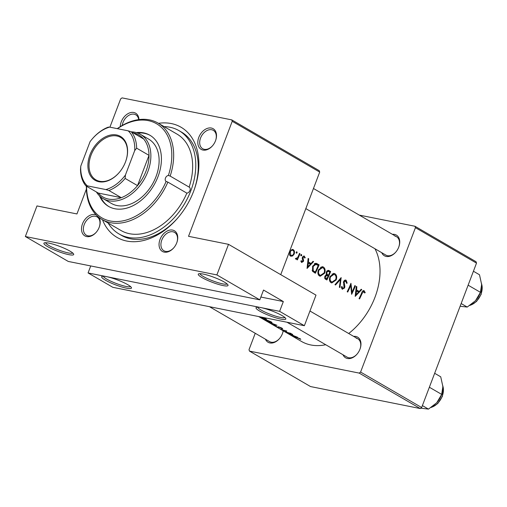 <?xml version="1.0" encoding="UTF-8"?>
<svg xmlns="http://www.w3.org/2000/svg" width="507" height="507" viewBox="0 0 507 507"><rect width="100%" height="100%" fill="white"/><g stroke="black" fill="none" stroke-linecap="round" stroke-linejoin="round"><path stroke-width="0.76" d="M126.477 288.166A15.926 2.636 20.8 0 1 108.923 282.019A15.926 2.636 20.8 0 1 102.053 276.429A15.926 2.636 20.8 0 1 106.666 276.67A15.926 2.636 20.8 0 1 121.959 281.778A15.926 2.636 20.8 0 1 131.408 287.577A15.926 2.636 20.8 0 1 126.477 288.166M103.365 276.245A14.602 2.415 -159.2 0 0 111.635 281.575A14.602 2.415 -159.2 0 0 126.116 286.468A14.602 2.415 -159.2 0 0 130.54 286.569M68.705 254.628A15.926 2.636 20.8 0 1 51.156 248.481A15.926 2.636 20.8 0 1 44.28 242.885A15.926 2.636 20.8 0 1 48.9 243.126A15.926 2.636 20.8 0 1 64.186 248.234A15.926 2.636 20.8 0 1 73.635 254.039A15.926 2.636 20.8 0 1 68.705 254.628M45.598 242.707A14.602 2.415 -159.2 0 0 53.862 248.037A14.602 2.415 -159.2 0 0 68.344 252.923A14.602 2.415 -159.2 0 0 72.774 253.025M280.821 319.112A15.926 2.636 20.8 0 1 263.272 312.965A15.926 2.636 20.8 0 1 256.396 307.375A15.926 2.636 20.8 0 1 261.016 307.61A15.926 2.636 20.8 0 1 276.309 312.718A15.926 2.636 20.8 0 1 285.752 318.523A15.926 2.636 20.8 0 1 280.821 319.112M257.714 307.191A14.602 2.415 -159.2 0 0 265.979 312.521A14.602 2.415 -159.2 0 0 280.46 317.407A14.602 2.415 -159.2 0 0 284.89 317.515M223.055 285.568A15.926 2.636 20.8 0 1 205.5 279.42A15.926 2.636 20.8 0 1 198.63 273.831A15.926 2.636 20.8 0 1 203.244 274.072A15.926 2.636 20.8 0 1 218.536 279.18A15.926 2.636 20.8 0 1 227.985 284.985A15.926 2.636 20.8 0 1 223.055 285.568M199.948 273.653A14.602 2.415 -159.2 0 0 208.212 278.977A14.602 2.415 -159.2 0 0 222.693 283.869A14.602 2.415 -159.2 0 0 227.117 283.971M164.217 252.118A11.946 8.302 120.1 0 1 160.028 239.424A11.946 8.302 120.1 0 1 172.583 230.089A11.946 8.302 120.1 0 1 176.873 242.485A11.946 8.302 120.1 0 1 173.806 247.777A11.946 8.302 120.1 0 1 164.217 252.118M176.816 242.657A10.615 7.377 -59.9 0 0 174.554 232.402A10.615 7.377 -59.9 0 0 172.944 231.794A10.615 7.377 -59.9 0 0 162.265 238.968A10.615 7.377 -59.9 0 0 163.894 250.762A10.615 7.377 -59.9 0 0 165.504 251.371A10.615 7.377 -59.9 0 0 173.92 247.644M99.087 217.509A11.946 8.302 120.1 0 1 99.328 226.94A11.946 8.302 120.1 0 1 96.26 232.231A11.946 8.302 120.1 0 1 86.672 236.566A11.946 8.302 120.1 0 1 82.483 223.879A11.946 8.302 120.1 0 1 95.037 214.543A11.946 8.302 120.1 0 1 96.14 214.873M99.271 227.111A10.615 7.377 -59.9 0 0 97.008 216.85A10.615 7.377 -59.9 0 0 95.398 216.248A10.615 7.377 -59.9 0 0 84.72 223.422A10.615 7.377 -59.9 0 0 86.348 235.216A10.615 7.377 -59.9 0 0 87.958 235.825A10.615 7.377 -59.9 0 0 96.374 232.098M120.267 126.636A11.946 8.302 120.1 0 1 133.804 112.491A11.946 8.302 120.1 0 1 138.962 119.589M138.677 119.627A10.615 7.377 -59.9 0 0 135.775 114.797A10.615 7.377 -59.9 0 0 134.165 114.195A10.615 7.377 -59.9 0 0 122.238 125.457M202.984 150.066A11.946 8.302 120.1 0 1 198.795 137.372A11.946 8.302 120.1 0 1 211.349 128.037A11.946 8.302 120.1 0 1 215.64 140.433A11.946 8.302 120.1 0 1 212.572 145.724A11.946 8.302 120.1 0 1 202.984 150.066M215.583 140.604A10.615 7.377 -59.9 0 0 213.32 130.35A10.615 7.377 -59.9 0 0 211.711 129.741A10.615 7.377 -59.9 0 0 201.032 136.915A10.615 7.377 -59.9 0 0 202.661 148.709A10.615 7.377 -59.9 0 0 204.27 149.318A10.615 7.377 -59.9 0 0 212.687 145.591M392.418 234.335A11.946 8.302 120.1 0 1 394.56 234.411A11.946 8.302 120.1 0 1 398.857 246.814A11.946 8.302 120.1 0 1 395.783 252.099A11.946 8.302 120.1 0 1 386.195 256.441A11.946 8.302 120.1 0 1 381.758 252.701M305.829 208.611L385.871 255.091A10.615 7.377 -59.9 0 0 387.487 255.693A10.615 7.377 -59.9 0 0 395.897 251.966M353.652 336.388A11.946 8.302 120.1 0 1 355.794 336.464A11.946 8.302 120.1 0 1 360.09 348.867A11.946 8.302 120.1 0 1 357.017 354.152A11.946 8.302 120.1 0 1 347.428 358.493A11.946 8.302 120.1 0 1 342.992 354.754M286.975 322.23L347.105 357.143A10.615 7.377 -59.9 0 0 348.721 357.746A10.615 7.377 -59.9 0 0 357.131 354.019M283.21 330.824A11.946 8.302 120.1 0 1 282.545 333.321A11.946 8.302 120.1 0 1 279.471 338.606A11.946 8.302 120.1 0 1 269.882 342.947A11.946 8.302 120.1 0 1 265.446 339.208M209.429 306.678L269.559 341.598A10.615 7.377 -59.9 0 0 271.175 342.2A10.615 7.377 -59.9 0 0 279.585 338.473M158.463 123.328A63.711 44.28 120.1 0 1 171.322 123.569A63.711 44.28 120.1 0 1 194.219 189.688A63.711 44.28 120.1 0 1 177.837 217.902A63.711 44.28 120.1 0 1 126.699 241.04A63.711 44.28 120.1 0 1 102.477 219.746M108.13 223.029A59.731 41.511 -59.9 0 0 119.018 233.955L121.496 235.394A59.731 41.511 -59.9 0 0 130.572 238.803A59.731 41.511 -59.9 0 0 178.179 217.503M361.187 289.237L359.216 291.462L356.592 289.941L356.833 286.715L356.269 286.385L355.185 296.399L361.751 289.567L361.187 289.237M345.254 280.06L346.154 280.244C345.14 279.782 344.285 280.232 343.594 281.594L344.031 287.723L342.662 288.299L342.06 286.563L341.344 286.81L342.174 289.123L344.57 287.989L344.849 286.518L344.107 281.911L345.818 281.119L346.515 283.28L347.181 283.128L346.154 280.244L345.717 280.073M344.133 280.72L345.818 281.119M342.174 289.123L342.574 289.275M341.464 288.109L342.928 288.401L341.452 288.052M339.931 287.539L341.16 277.614L334.969 284.661L335.52 284.978L340.489 279.446L339.373 287.216L339.931 287.539M324.613 273.235C325.589 270.421 325.183 268.349 323.384 267.024L322.598 266.72L318.523 269.749C317.426 272.57 317.743 274.636 319.486 275.947L320.247 276.239L324.613 273.235L324.011 273.108M315.341 273.26A61.055 42.436 -59.9 0 0 319.093 264.8L316.159 263.291L312.648 266.194L312.489 271.22L315.341 273.26M301.297 254.425L300.79 254.907L300.987 255.902L301.754 255.465L301.418 254.432M303.687 255.978L304.371 256.117L302.425 257.201L302.229 258.278L302.837 261.225L301.906 261.739L301.475 260.661L300.885 260.991L301.557 262.493L303.37 261.498L303.598 260.433L302.958 257.474L304.105 256.903L304.682 258.044L305.252 257.664L304.029 255.984M302.768 256.593L304.105 256.903M300.987 261.58L302.045 261.789L300.981 261.549M313.047 261.289L311.07 263.513L308.452 261.992L308.693 258.76L308.129 258.431L307.046 268.444L313.611 261.612L313.047 261.289M363.443 290.574L364.216 290.733C363.069 290.403 362.22 291.138 361.681 292.938A61.055 42.436 120.1 0 1 359.038 298.636L359.558 298.934A61.055 42.436 -59.9 0 0 362.163 293.325L363.855 291.595L364.666 293.008L365.23 292.526L363.83 290.581M362.486 291.284L363.855 291.595M295.739 259.115L297.241 258.703A61.055 42.436 120.1 0 1 296.823 259.609L297.343 259.907A61.055 42.436 -59.9 0 0 299.986 253.703L299.466 253.399A61.055 42.436 120.1 0 1 298.636 255.496L297.634 257.575L295.391 258.646L295.974 259.21M295.739 258.355L296.342 258.475L295.765 258.336M290.511 256.079L292.596 255.997L294.142 254.134C294.833 252.093 294.535 250.604 293.242 249.659L292.647 249.425L289.776 251.599L289.377 254.134L290.511 256.079L291.1 256.308M296.703 251.757L296.196 252.239L296.399 253.234L297.159 252.803L296.829 251.764M326.895 279.972A61.055 42.436 -59.9 0 0 330.646 271.505L328.479 270.364L326.274 271.948L326.451 274.762L324.955 276.169C324.379 277.735 324.651 278.78 325.767 279.319L326.895 279.972M336.166 279.94C337.149 277.126 336.737 275.054 334.943 273.729L334.151 273.425L330.076 276.454C328.98 279.281 329.303 281.347 331.039 282.659L331.8 282.95L336.166 279.94L335.564 279.82M351.63 294.333A61.055 42.436 -59.9 0 0 355.382 285.866L354.862 285.568A61.055 42.436 120.1 0 1 352.004 292.235L350.939 283.286A61.055 42.436 120.1 0 1 347.187 291.753L347.707 292.057A61.055 42.436 -59.9 0 0 350.743 285.409L351.63 294.333M263.114 317.445L266.492 319.22A61.055 42.436 -59.9 0 1 260.23 317.255L259.204 316.66M270.871 321.698L264.483 319.093C262.645 318.491 262.594 318.681 264.337 319.663L270.586 322.623C272.037 323.029 272.411 322.902 271.689 322.237L270.871 321.698M277.012 325.323L273.267 324.829L275.675 325.038L268.304 321.945L277.012 325.323M274.952 325.665L278.305 327.535L278.92 327.693L278.78 327.11L279.199 327.154L282.431 328.923L282.627 328.587L281.208 327.763L278.685 326.857L277.76 327.224L274.851 325.678M286.785 331.001L285.752 331.851A61.055 42.436 120.1 0 0 290.714 333.283L291.227 333.581A61.055 42.436 -59.9 0 1 284.972 331.622L285.929 330.995A61.055 42.436 -59.9 0 1 281.043 329.341L280.523 329.043A61.055 42.436 120.1 0 0 286.785 331.001M292.121 334.1L292.685 334.424L291.474 334.436L294.092 335.957L297.596 337.282L288.527 333.688L292.121 334.1M300.15 338.695L296.551 337.389A61.055 42.436 120.1 0 1 292.374 335.919L292.894 336.223A61.055 42.436 -59.9 0 0 297.001 337.675L300.797 339.348L300.15 338.695M258.614 316.539L301.564 341.484A61.055 42.436 -59.9 0 0 310.842 344.969A61.055 42.436 -59.9 0 0 325.735 344.735M348.702 333.511A61.055 42.436 -59.9 0 0 374.971 248.76M282.57 328.536L282.431 328.923L282.627 328.587M281.486 327.896L281.613 328.555M278.939 327.636L278.856 326.901M276.144 326.426L275.795 326.083M278.172 327.307L278.368 326.787L277.76 327.224M272.044 322.75L271.689 322.237M264.483 319.093C262.645 318.491 262.594 318.681 264.337 319.663L264.369 319.575M259.806 299.84L68.268 261.441L25.35 236.522L216.888 274.921L259.806 299.84L263.526 290.048L283.331 301.551L279.611 311.342L88.072 272.937L112.833 287.317L304.371 325.716L279.611 311.342M319.702 172.082L232.225 121.293L231.756 119.88L319.239 170.675L319.702 172.082L280.739 274.655M232.225 121.293L188.528 236.319L228.511 244.33L216.888 274.921M255.243 333.283L249.007 349.691L249.476 351.104L310.544 386.562L420.265 408.56L359.19 373.095L249.476 351.104M415.436 227.668L414.973 226.261L476.041 261.72L476.504 263.127L415.436 227.668L360.585 372.062L421.659 407.52L420.265 408.56M476.504 263.127L421.659 407.52M414.973 226.261L359.286 215.095M359.19 373.095L360.585 372.062M398.794 246.979A10.615 7.377 -59.9 0 0 396.537 236.725A10.615 7.377 -59.9 0 0 394.921 236.116M282.481 333.486A10.615 7.377 -59.9 0 0 283.121 330.773M360.027 349.031A10.615 7.377 -59.9 0 0 357.771 338.777A10.615 7.377 -59.9 0 0 356.155 338.169M231.756 119.88L122.041 97.883L120.647 98.922L109.911 127.175M86.399 189.079L76.95 213.948L36.973 205.931L25.35 236.522M228.511 244.33L315.994 295.125L304.371 325.716M194.035 190.182A59.731 41.511 -59.9 0 0 181.474 132.086L179.003 130.648A59.731 41.511 -59.9 0 0 164.11 126.611M90.728 265.941L88.072 272.937M260.864 297.045L283.331 301.551M260.325 316.888L262.303 317.946A61.055 42.436 120.1 0 1 260.332 317.217L259.628 316.812M261.777 317.116L265.307 318.776A61.055 42.436 120.1 0 1 262.943 318.149L261.593 317.35M264.927 319.917C263.52 319.106 263.539 318.928 264.996 319.391L270.225 321.571L271.213 322.439L270.066 322.325L264.927 319.917C263.52 319.106 263.539 318.928 264.996 319.391L265.047 319.271M278.571 326.831L278.305 327.535M286.132 330.862L285.752 331.851M291.595 334.119L291.474 334.436M289.75 334.195L291.1 334.411L293.166 335.609L289.827 333.999M364.406 292.362L365.23 292.526M308.117 258.646L308.693 258.76M307.869 261.872L308.452 261.992M307.774 262.848L311.07 263.513M312.889 261.473L313.611 261.612M307.895 266.834L308.357 263.019L310.417 264.217L307.895 266.834L307.305 266.72M307.774 262.905L308.357 263.019M304.555 257.524L305.252 257.664M302.375 257.353L302.958 257.474M302.235 258.025L302.863 258.145M302.375 258.988L303.23 259.159M302.888 260.287L303.598 260.433M302.755 261.371L303.37 261.498M300.714 255.262L301.754 255.465M299.396 253.582L299.986 253.703M295.695 258.393L297.241 258.703M300.131 338.689L299.992 339.063M289.82 255.439L292.596 255.997M292.045 249.412L293.242 249.659M293.54 254.013L294.142 254.134M289.662 255.16L291.297 255.49L290.866 255.325L290.296 251.897C291.005 250.452 291.893 249.964 292.951 250.426C293.927 251.142 294.155 252.277 293.629 253.83C292.881 255.268 291.962 255.769 290.866 255.325L289.624 255.078M289.7 251.776L290.296 251.897M290.967 249.945L292.951 250.426M296.12 252.594L297.159 252.803M314.625 263.621L319.093 264.8M318.231 265.376A61.055 42.436 120.1 0 1 315.253 272.101L313.187 270.599L313.168 266.498L315.994 264.274L314.226 263.919L318.231 265.376M312.825 271.619L315.253 272.101M312.103 270.383L313.187 270.599M312.572 266.378L313.168 266.498M319.195 275.048L318.732 275.326M321.78 266.701L323.384 267.024M319.898 275.079C318.478 274.014 318.193 272.341 319.042 270.047L322.401 267.652L323.073 267.911C324.537 268.97 324.879 270.643 324.093 272.937L320.532 275.32L318.352 274.769M318.447 269.927L319.042 270.047M327.078 270.789L330.646 271.505M327.909 270.364L329.081 270.599M326.806 278.812L326.102 278.4L325.481 276.461L326.882 275.548L328.086 276.112A61.055 42.436 120.1 0 1 326.806 278.812L324.81 278.413M324.702 278.121L326.102 278.4M324.879 276.34L325.481 276.461M328.473 275.244L327.091 274.319L326.793 272.253L328.219 271.296L329.791 272.082A61.055 42.436 120.1 0 1 328.473 275.244L326.299 274.807M326.115 274.122L327.091 274.319M326.204 272.132L326.793 272.253M330.748 281.759L330.285 282.038M333.333 273.406L334.943 273.729M331.451 281.784C330.032 280.726 329.746 279.046 330.596 276.759L333.955 274.363L334.626 274.623C336.09 275.675 336.433 277.348 335.647 279.642L332.085 282.025L329.905 281.474M330 276.638L330.596 276.759M339.779 279.3L340.489 279.446M346.515 282.995L347.181 283.128M343.524 281.791L344.107 281.911M343.347 282.741L343.968 282.868M344.158 286.385L344.849 286.518M343.955 287.868L344.57 287.989M354.792 285.752L355.382 285.866M350.147 285.289L350.743 285.409M351.389 292.108L352.004 292.235M356.256 286.594L356.833 286.715M356.015 289.827L356.592 289.941M355.92 290.803L359.216 291.462M361.028 289.421L361.751 289.567M356.041 294.789L356.497 290.974L358.563 292.171L356.041 294.789L355.445 294.668M355.914 290.853L356.497 290.974M117.256 128.645A55.745 38.747 120.1 0 1 158.019 123.074A55.745 38.747 120.1 0 1 170.156 176.081L168.387 175.454A3.321 2.307 -59.9 0 0 165.466 178.071A3.321 2.307 -59.9 0 0 166.125 181.411L167.868 182.114A55.745 38.747 120.1 0 1 102.04 219.493A55.745 38.747 120.1 0 1 86.38 186.158M170.156 176.081L189.136 187.102A55.745 38.747 -59.9 0 0 177 134.095L158.019 123.074M102.04 219.493L121.021 230.514A55.745 38.747 -59.9 0 0 186.849 193.135A3.321 2.307 -59.9 0 0 189.922 190.505A3.321 2.307 -59.9 0 0 189.263 187.172A3.321 2.307 -59.9 0 0 189.136 187.102M99.524 195.898A41.143 28.595 -59.9 0 0 108.542 206.387A41.143 28.595 -59.9 0 0 158.026 176.582A41.143 28.595 -59.9 0 0 149.863 135.217A41.143 28.595 -59.9 0 0 136.282 132.593M150.275 135.464A41.143 28.595 -59.9 0 0 137.6 133.018M119.018 233.955A59.731 41.511 -59.9 0 0 190.854 190.689A59.731 41.511 -59.9 0 0 179.003 130.648M131.364 131.839A37.163 25.832 120.1 0 1 140.439 134.349L148.69 139.14A37.163 25.832 120.1 0 1 156.061 176.499A37.163 25.832 120.1 0 1 111.369 203.421L103.117 198.63A37.163 25.832 120.1 0 1 96.438 191.995M186.849 193.135L167.868 182.114M86.583 186.272A54.42 37.822 -59.9 0 0 118.131 221.489A54.42 37.822 -59.9 0 0 166.125 181.411L166.125 181.411M168.387 175.454A54.42 37.822 -59.9 0 0 161.163 127.156A54.42 37.822 -59.9 0 0 117.447 128.683M100.551 196.83A41.143 28.595 -59.9 0 0 108.961 206.622M437.116 402.311L436.749 402.729A17.517 12.174 -59.9 0 0 437.116 402.311A17.517 12.174 -59.9 0 0 441.458 394.985A17.517 12.174 -59.9 0 0 441.616 394.554L436.749 402.729L428.453 409.117L420.797 408.16M422.388 405.594L428.453 409.117M429.359 387.234L441.673 394.383L442.884 386.581L440.722 376.815L434.657 373.291M461.155 303.541L467.22 307.065L460.128 306.247M468.126 285.181L480.44 292.33L475.515 300.676L467.22 307.065M475.883 300.258L475.515 300.676A17.517 12.174 -59.9 0 0 475.883 300.258A17.517 12.174 -59.9 0 0 480.383 292.501L481.65 284.522L479.489 274.762L473.424 271.239M89.986 154.781A25.35 17.618 120.1 0 1 116.388 134.925A25.35 17.618 120.1 0 1 125.736 161.283A25.35 17.618 120.1 0 1 125.508 161.904A25.35 17.618 120.1 0 1 119.215 172.513A25.35 17.618 120.1 0 1 94.815 180.15A25.35 17.618 120.1 0 1 89.986 154.781M125.698 161.384A24.558 17.067 -59.9 0 0 120.571 137.397A24.558 17.067 -59.9 0 0 91.038 155.18A24.558 17.067 -59.9 0 0 95.912 179.865A24.558 17.067 -59.9 0 0 119.284 172.431M140.439 134.349A37.163 25.832 120.1 0 1 147.81 171.708A37.163 25.832 120.1 0 1 103.117 198.63M87.293 185.847L85.911 185.885A35.839 24.906 120.1 0 1 80.505 169.484L80.784 166.106A34.508 23.987 -59.9 0 0 87.293 185.847L105.887 189.574A34.508 23.987 -59.9 0 0 125.413 175.054L125.134 178.432A35.839 24.906 120.1 0 1 108.916 190.499L121.293 197.686L98.295 193.072A35.839 24.906 -59.9 0 0 121.293 197.686A35.839 24.906 -59.9 0 0 137.517 185.619A35.839 24.906 -59.9 0 0 146.054 171.043A35.839 24.906 -59.9 0 0 149.014 155.351A35.839 24.906 -59.9 0 0 143.608 138.95A35.839 24.906 -59.9 0 0 131.997 132.733M125.134 178.432L137.517 185.619L149.014 155.351L136.637 148.164L134.71 150.579A34.508 23.987 -59.9 0 0 128.201 130.838L109.601 127.111A34.508 23.987 -59.9 0 0 92.135 139.064A34.508 23.987 -59.9 0 0 90.081 141.637L80.784 166.106M98.295 193.072L85.911 185.885M108.916 190.499L105.887 189.574M125.413 175.054L134.71 150.579M92.135 139.064L92.356 138.798A35.839 24.906 120.1 0 1 108.225 127.149L109.601 127.111M128.201 130.838L131.231 131.763A35.839 24.906 120.1 0 1 136.637 148.164M143.608 138.95L131.231 131.763M361.567 293.204L362.163 293.325M315.215 263.336L317.3 263.76M312.654 271.429L314.847 271.866M326.407 274.699L328.13 275.048M343.632 284.661L344.424 284.82M431.368 407.317A14.602 10.146 -59.9 0 0 442.224 396.201A14.602 10.146 -59.9 0 0 442.852 386.119M470.135 305.265A14.602 10.146 -59.9 0 0 480.991 294.149A14.602 10.146 -59.9 0 0 481.618 284.066M271.213 322.439L271.372 322.008M281.829 328.466L281.955 328.137M322.351 267.645L320.449 267.265M320.532 275.32L318.421 274.895M326.882 275.548L325.557 275.282M328.219 271.296L326.844 271.017M333.904 274.35L332.003 273.97M332.085 282.025L329.981 281.607M313.472 188.496L396.537 236.725M431.07 407.52L437.731 403.578L442.408 396.373L442.826 385.77M357.771 338.777L309.954 311.013M481.593 283.717L481.175 294.32L476.498 301.526L469.837 305.468"/></g></svg>
